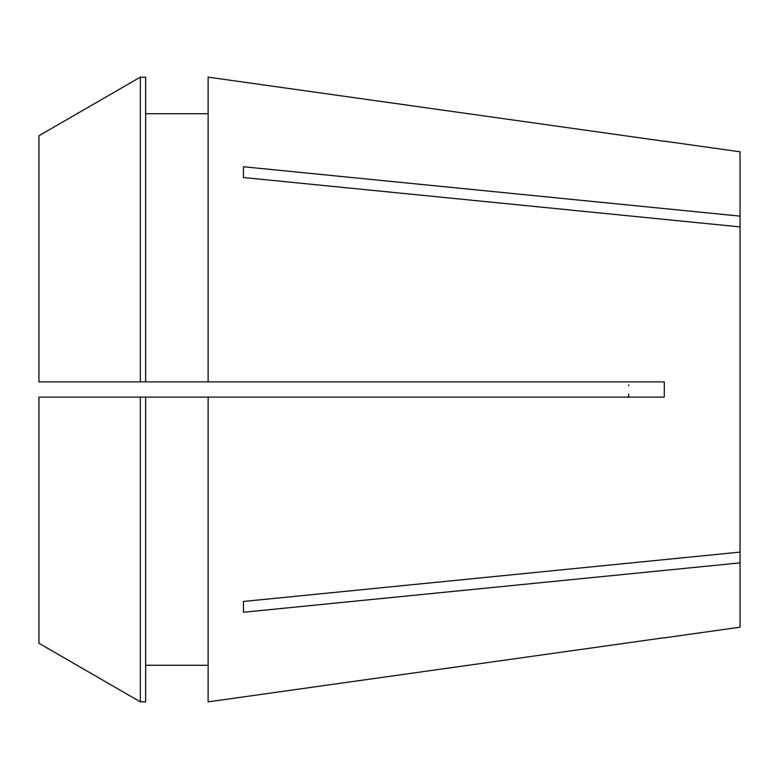 <?xml version="1.0" encoding="UTF-8"?>
<svg xmlns="http://www.w3.org/2000/svg" width="779" height="779" viewBox="0 0 779 779"><rect width="100%" height="100%" fill="white"/><g stroke="black" fill="none" stroke-linecap="round" stroke-linejoin="round"><path stroke-width="1.17" d="M628.702 384.914L628.711 385.702M664.302 141.155L740.05 151.808L740.05 216.124L243.457 166.755L243.457 177.534L740.05 226.903L740.05 552.097L243.457 601.466L243.457 612.245L740.05 562.876L740.05 627.192L664.302 637.845M208.129 77.14L664.253 141.272L208.129 77.14L208.129 381.876L664.253 381.876L664.302 389.5L664.253 397.124L208.129 397.124L208.129 701.86L664.253 637.728L208.129 701.86M628.702 394.067L628.634 397.124M145.644 397.124L208.129 397.124L140.356 397.124L140.356 701.85L145.644 701.85L145.644 397.124L38.95 397.124L38.95 643.279L140.356 701.85L38.95 643.279M740.05 216.124L740.05 226.903M740.05 552.097L740.05 562.876M145.644 113.734L208.129 113.734M208.129 381.876L38.95 381.876L38.95 135.721L140.356 77.15L145.644 77.15L145.644 381.876M38.95 135.721L140.356 77.15L145.644 77.15M140.356 77.15L140.356 381.876M145.644 665.266L208.129 665.266"/></g></svg>
